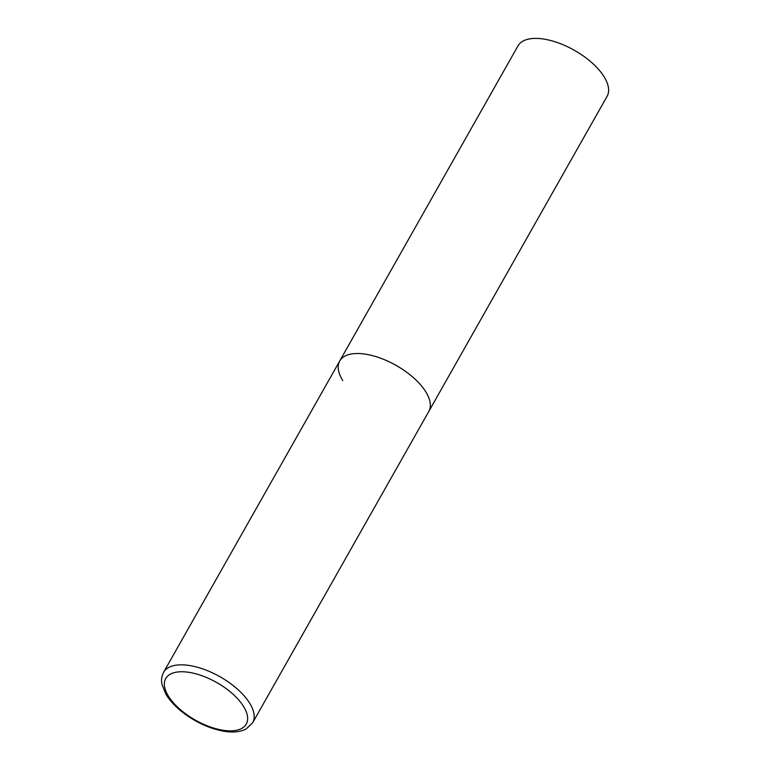 <?xml version="1.0" encoding="UTF-8"?>
<svg xmlns="http://www.w3.org/2000/svg" width="770" height="770" viewBox="0 0 770 770"><rect width="100%" height="100%" fill="white"/><g stroke="black" fill="none" stroke-linecap="round" stroke-linejoin="round"><path stroke-width="1.16" d="M364.248 353.988A51.186 23.918 -150.5 0 0 339.724 360.986A51.186 23.918 29.5 0 1 379.88 357.935A51.186 23.918 29.5 0 1 425.772 391.805A51.186 23.918 29.5 0 1 428.823 411.392A51.186 23.918 -150.5 0 0 413.596 377.82A51.186 23.918 -150.5 0 0 364.248 353.988M342.766 380.572A51.186 23.918 29.5 0 1 339.724 360.986L517.998 45.873A51.186 23.918 29.5 0 1 558.154 42.822A51.186 23.918 29.5 0 1 604.055 76.692A51.186 23.918 29.5 0 1 607.106 96.289L252.675 722.722A51.186 23.918 -150.5 0 0 237.458 689.15A51.186 23.918 -150.5 0 0 188.111 665.318A51.186 23.918 -150.5 0 0 163.577 672.316C160.449 678.745 161.816 683.462 161.998 684.501L165.82 694.011C169.756 700.623 175.599 706.908 183.347 712.876C196.928 723.02 210.999 729.229 225.572 731.5C233.782 732.655 240.644 731.818 246.169 728.969L252.675 722.722M187.89 672.191A46.277 21.618 -150.5 0 0 168.476 696.224A46.277 21.618 -150.5 0 0 224.089 730.412A46.277 21.618 -150.5 0 0 243.513 706.379A46.277 21.618 -150.5 0 0 187.89 672.191M339.724 360.986L163.577 672.316"/></g></svg>
